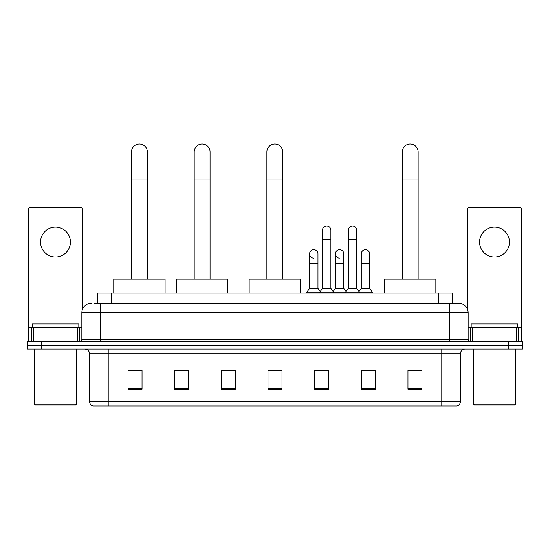 <?xml version="1.0" encoding="UTF-8"?>
<svg xmlns="http://www.w3.org/2000/svg" width="550" height="550" viewBox="0 0 550 550"><rect width="100%" height="100%" fill="white"/><g stroke="black" fill="none" stroke-linecap="round" stroke-linejoin="round"><path stroke-width="0.82" d="M97.488 303.366L97.488 293.102L452.513 293.102L452.513 303.366M94.662 303.366L458.817 303.366A9.329 9.329 0 0 1 468.146 312.696L468.146 339.288C468.27 340.691 469.054 341.468 470.484 341.619M94.449 303.366L100.512 303.366L100.512 312.696L81.854 312.696L81.854 339.288A2.331 2.331 0 0 1 79.516 341.619M91.183 303.366A9.329 9.329 0 0 0 81.854 312.696M41.498 341.619L27.5 341.619L27.5 345.352L41.498 345.352L27.5 345.352L27.5 349.085L41.498 349.085L41.498 345.352L508.502 345.352L41.498 345.352L41.498 341.619L508.502 341.619L508.502 345.352L522.5 345.352L508.502 345.352L508.502 349.085L41.498 349.085M508.502 349.085L522.5 349.085L522.5 341.619L508.502 341.619M468.146 312.696L449.487 312.696L449.487 303.366L458.817 303.366M460.453 401.527C460.322 403.762 459.202 405.254 457.091 406.003L441.788 406.003L441.788 401.527L460.453 401.527L460.453 353.753A4.668 4.668 0 0 1 465.114 349.085M441.788 406.003L92.909 406.003A4.668 4.668 0 0 1 89.547 401.527L89.547 353.753C89.272 350.921 87.718 349.367 84.886 349.085M421.96 389.256L421.96 370.597L407.962 370.597L407.962 389.256L421.96 389.256M375.306 389.256L375.306 370.597L361.309 370.597L361.309 389.256L375.306 389.256M328.653 389.256L328.653 370.597L314.655 370.597L314.655 389.256L328.653 389.256M142.037 389.256L142.037 370.597L128.04 370.597L128.04 389.256L142.037 389.256M188.691 389.256L188.691 370.597L174.694 370.597L174.694 389.256L188.691 389.256M235.345 389.256L235.345 370.597L221.347 370.597L221.347 389.256L235.345 389.256M281.999 389.256L281.999 370.597L268.001 370.597L268.001 389.256L281.999 389.256M361.309 370.686L370.129 370.686M235.345 370.597L221.347 370.686L235.345 370.597M185.329 370.686L188.691 370.686M322.025 370.686L318.436 370.686M281.999 370.686L268.001 370.686M142.037 370.686L128.04 370.686M328.653 370.686L314.655 370.686M421.96 370.686L407.962 370.686M55.495 227.136A14.932 14.932 0 0 0 40.562 242.062A14.932 14.932 0 0 0 55.495 256.994A14.932 14.932 0 0 0 70.421 242.062A14.932 14.932 0 0 0 55.495 227.136M77.302 341.619L77.302 327.628L33.681 327.628L33.681 341.619M82.555 309.148L82.555 209.591A2.331 2.331 0 0 0 80.218 207.261L30.766 207.261A2.331 2.331 0 0 0 28.435 209.591L28.435 327.628L33.681 327.628M77.302 327.628L81.854 327.628M28.435 341.619L28.435 327.628M75.556 405.075L35.434 405.075L34.499 404.14L76.484 404.14L75.556 405.075M34.499 349.085L34.499 404.14M76.484 349.085L76.484 404.14M78.822 327.628L78.822 323.895L32.168 323.895L32.168 327.628M131.491 279.104L131.491 151.924A7.934 7.934 0 0 1 139.425 143.997A7.934 7.934 0 0 1 147.352 151.924A7.934 7.934 0 0 0 139.425 143.997M147.352 279.104L147.352 151.924M165.083 293.102L165.083 279.104L113.761 279.104L113.761 293.102M194.198 279.104L194.198 151.924A7.934 7.934 0 0 1 202.125 143.997A7.934 7.934 0 0 1 210.059 151.924A7.934 7.934 0 0 0 202.125 143.997M210.059 279.104L210.059 151.924M227.789 293.102L227.789 279.104L176.468 279.104L176.468 293.102M266.881 279.104L266.881 151.924A7.934 7.934 0 0 1 274.814 143.997A7.934 7.934 0 0 1 282.741 151.924A7.934 7.934 0 0 0 274.814 143.997M282.741 279.104L282.741 151.924M300.472 293.102L300.472 279.104L249.157 279.104L249.157 293.102M402.27 279.104L402.27 151.924A7.934 7.934 0 0 1 410.204 143.997A7.934 7.934 0 0 1 418.138 151.924A7.934 7.934 0 0 0 410.204 143.997M418.138 279.104L418.138 151.924M435.861 293.102L435.861 279.104L384.546 279.104L384.546 293.102M322.493 239.546L330.894 239.546L330.894 288.434L322.493 288.434L322.493 230.209A4.201 4.201 0 0 1 326.954 226.022A4.201 4.201 0 0 1 330.894 230.209A4.201 4.201 0 0 0 326.954 226.022M322.493 288.434L319.694 292.167L319.694 293.102M330.894 288.434L333.692 292.167L306.769 292.167L306.769 293.102M348.343 288.434L348.343 239.546L356.737 239.546L356.737 288.434L348.343 288.434L345.544 292.167L333.692 292.167L333.692 293.102M348.343 239.546L348.343 230.209A4.201 4.201 0 0 1 352.804 226.022A4.201 4.201 0 0 1 356.737 230.209A4.201 4.201 0 0 0 352.804 226.022M356.737 288.434L359.535 292.167L345.544 292.167L345.544 293.102M369.662 288.434L369.662 263.244L361.261 263.244L361.261 288.434L369.662 288.434L372.46 292.167L359.535 292.167L359.535 293.102M313.507 258.101A4.201 4.201 0 0 1 309.567 253.914A4.201 4.201 0 0 1 314.036 249.721A4.201 4.201 0 0 1 317.969 253.914L317.969 263.244L309.567 263.244L309.567 253.914M317.969 263.244L317.969 288.434L309.567 288.434L309.567 263.244M309.567 288.434L306.769 292.167M317.969 288.434L320.231 291.452M339.35 258.101A4.201 4.201 0 0 1 335.418 253.914A4.201 4.201 0 0 1 339.879 249.721A4.201 4.201 0 0 1 343.812 253.914L343.812 263.244L335.418 263.244L335.418 253.914M343.812 263.244L343.812 288.434L335.418 288.434L335.418 263.244M335.418 288.434L333.156 291.452M343.812 288.434L346.081 291.452M361.261 263.244L361.261 253.914A4.201 4.201 0 0 1 365.729 249.721A4.201 4.201 0 0 1 369.662 253.914L369.662 263.244M361.261 288.434L358.999 291.452M372.46 292.167L372.46 293.102M494.505 227.136A14.932 14.932 0 0 0 479.579 242.062A14.932 14.932 0 0 0 494.505 256.994A14.932 14.932 0 0 0 509.438 242.062A14.932 14.932 0 0 0 494.505 227.136M516.319 341.619L516.319 327.628L472.697 327.628L472.697 341.619M521.565 341.619L521.565 327.628L521.565 341.619M516.319 327.628L521.565 327.628L521.565 209.591A2.331 2.331 0 0 0 519.234 207.261L469.783 207.261A2.331 2.331 0 0 0 467.445 209.591L467.445 309.148M468.146 327.628L472.697 327.628M514.566 405.075L474.444 405.075L473.516 404.14L515.501 404.14L514.566 405.075M473.516 349.085L473.516 404.14M515.501 349.085L515.501 404.14M517.832 327.628L517.832 323.895L471.178 323.895L471.178 327.628M111.485 303.366L111.485 293.102M438.515 303.366L438.515 293.102M100.512 341.619L100.512 339.288L468.146 339.288M81.854 339.288L100.512 339.288L100.512 312.696L449.487 312.696L449.487 341.619M441.788 349.085L441.788 353.753L89.547 353.753M460.453 353.753L441.788 353.753L441.788 401.527L108.213 401.527L108.213 406.003M89.547 401.527L108.213 401.527L108.213 349.085M281.999 388.609L268.001 388.609M235.345 388.609L221.347 388.609M188.691 388.609L174.694 388.609M142.037 388.609L128.04 388.609M328.653 388.609L314.655 388.609M375.306 388.609L361.309 388.609M421.96 388.609L407.962 388.609M81.854 322.96L28.435 322.96M79.599 327.628L79.599 341.619M28.469 327.628L28.469 341.619M31.384 341.619L31.384 327.628M131.491 179.919L147.352 179.919M194.198 179.919L210.059 179.919M266.881 179.919L282.741 179.919M402.27 179.919L418.138 179.919M521.565 322.96L468.146 322.96M521.531 341.619L521.531 327.628M518.616 327.628L518.616 341.619M470.401 341.619L470.401 327.628M330.894 239.546L330.894 230.209M356.737 239.546L356.737 230.209"/></g></svg>
